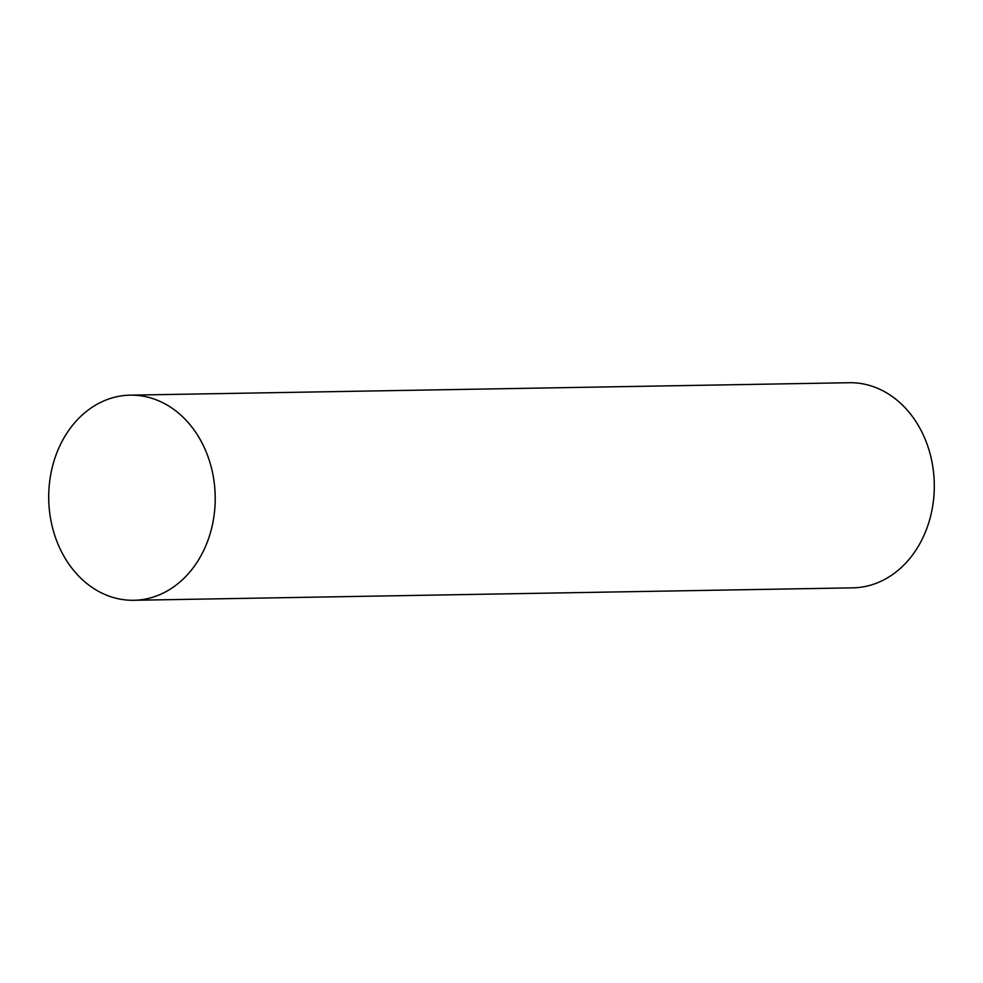 <?xml version="1.0" encoding="UTF-8"?>
<svg xmlns="http://www.w3.org/2000/svg" width="983" height="983" viewBox="0 0 983 983"><rect width="100%" height="100%" fill="white"/><g stroke="black" fill="none" stroke-linecap="round" stroke-linejoin="round"><path stroke-width="1.47" d="M113.119 597.455A102.576 83.248 -91 0 0 133.737 600.281A102.576 83.248 -91 0 0 214.773 509.059A102.576 83.248 -91 0 0 150.804 397.98A102.576 83.248 -91 0 0 130.186 395.154A102.576 83.248 -91 0 0 49.15 486.376A102.576 83.248 -91 0 0 113.119 597.455M133.737 600.281L852.814 587.846A102.576 83.248 -91 0 0 933.85 496.624A102.576 83.248 -91 0 0 869.881 385.545A102.576 83.248 -91 0 0 849.263 382.719L130.186 395.154"/></g></svg>

